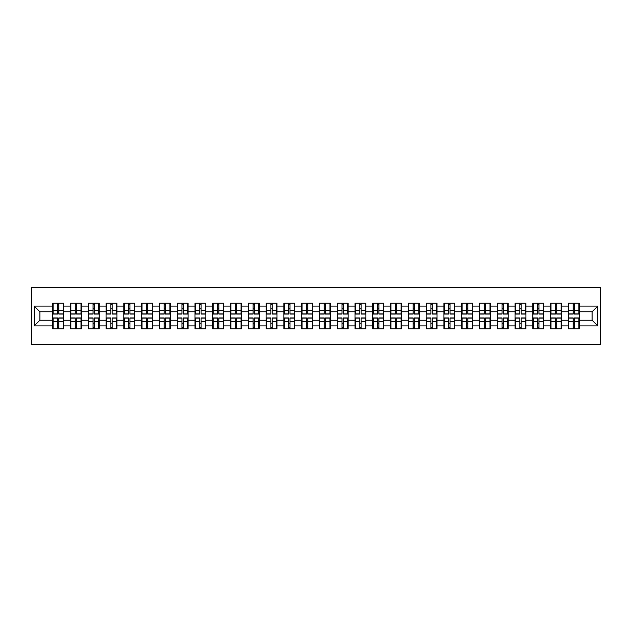 <?xml version="1.0" encoding="UTF-8"?>
<svg xmlns="http://www.w3.org/2000/svg" width="632" height="632" viewBox="0 0 632 632"><rect width="100%" height="100%" fill="white"/><g stroke="black" fill="none" stroke-linecap="round" stroke-linejoin="round"><path stroke-width="0.95" d="M31.6 344.495L600.4 344.495L600.4 287.505L31.6 287.505L31.6 344.495M592.081 320.219L592.081 311.781L579.252 311.781L579.252 320.219L592.081 320.219L597.777 325.915L597.777 306.086L579.252 306.086L579.252 303.123L568.429 303.123L568.429 311.781L561.477 311.781L561.477 320.219L568.429 320.219L568.429 311.781M597.777 325.915L579.252 325.915L579.252 328.877L568.429 328.877L568.429 325.915L561.477 325.915L561.477 328.877L550.646 328.877L550.646 325.915L543.694 325.915L543.694 328.877L532.863 328.877L532.863 325.915L525.911 325.915L525.911 328.877L515.08 328.877L515.08 325.915L508.128 325.915L508.128 328.877L497.297 328.877L497.297 325.915L490.345 325.915L490.345 328.877L479.514 328.877L479.514 325.915L472.562 325.915L472.562 328.877L461.731 328.877L461.731 325.915L454.779 325.915L454.779 328.877L443.948 328.877L443.948 325.915L436.996 325.915L436.996 328.877L426.166 328.877L426.166 325.915L419.214 325.915L419.214 328.877L408.391 328.877L408.391 325.915L401.431 325.915L401.431 328.877L390.608 328.877L390.608 325.915L383.656 325.915L383.656 328.877L372.825 328.877L372.825 325.915L365.873 325.915L365.873 328.877L355.042 328.877L355.042 325.915L348.09 325.915L348.09 328.877L337.259 328.877L337.259 325.915L330.307 325.915L330.307 328.877L319.476 328.877L319.476 325.915L312.524 325.915L312.524 328.877L301.693 328.877L301.693 325.915L294.741 325.915L294.741 328.877L283.91 328.877L283.91 325.915L276.958 325.915L276.958 328.877L266.127 328.877L266.127 325.915L259.175 325.915L259.175 328.877L248.344 328.877L248.344 325.915L241.392 325.915L241.392 328.877L230.569 328.877L230.569 325.915L223.61 325.915L223.61 328.877L212.787 328.877L212.787 325.915L205.835 325.915L205.835 328.877L195.004 328.877L195.004 325.915L188.052 325.915L188.052 328.877L177.221 328.877L177.221 325.915L170.269 325.915L170.269 328.877L159.438 328.877L159.438 325.915L152.486 325.915L152.486 328.877L141.655 328.877L141.655 325.915L134.703 325.915L134.703 328.877L123.872 328.877L123.872 325.915L116.92 325.915L116.92 328.877L106.089 328.877L106.089 325.915L99.137 325.915L99.137 328.877L88.306 328.877L88.306 325.915L81.354 325.915L81.354 328.877L70.523 328.877L70.523 325.915L63.571 325.915L63.571 328.877L52.748 328.877L52.748 325.915L34.223 325.915L34.223 306.086L52.748 306.086L52.748 311.781L39.919 311.781L39.919 320.219L52.748 320.219L52.748 311.781M568.429 306.086L561.477 306.086L561.477 303.123L550.646 303.123L550.646 306.086L543.694 306.086L543.694 303.123L532.863 303.123L532.863 306.086L525.911 306.086L525.911 303.123L515.08 303.123L515.08 306.086L508.128 306.086L508.128 303.123L497.297 303.123L497.297 306.086L490.345 306.086L490.345 303.123L479.514 303.123L479.514 306.086L472.562 306.086L472.562 303.123L461.731 303.123L461.731 306.086L454.779 306.086L454.779 303.123L443.948 303.123L443.948 306.086L436.996 306.086L436.996 303.123L426.166 303.123L426.166 306.086L419.214 306.086L419.214 303.123L408.391 303.123L408.391 306.086L401.431 306.086L401.431 303.123L390.608 303.123L390.608 306.086L383.656 306.086L383.656 303.123L372.825 303.123L372.825 306.086L365.873 306.086L365.873 303.123L355.042 303.123L355.042 306.086L348.09 306.086L348.09 303.123L337.259 303.123L337.259 306.086L330.307 306.086L330.307 303.123L319.476 303.123L319.476 306.086L312.524 306.086L312.524 303.123L301.693 303.123L301.693 306.086L294.741 306.086L294.741 303.123L283.91 303.123L283.91 306.086L276.958 306.086L276.958 303.123L266.127 303.123L266.127 306.086L259.175 306.086L259.175 303.123L248.344 303.123L248.344 306.086L241.392 306.086L241.392 303.123L230.569 303.123L230.569 306.086L223.61 306.086L223.61 303.123L212.787 303.123L212.787 306.086L205.835 306.086L205.835 303.123L195.004 303.123L195.004 306.086L188.052 306.086L188.052 303.123L177.221 303.123L177.221 306.086L170.269 306.086L170.269 303.123L159.438 303.123L159.438 306.086L152.486 306.086L152.486 303.123L141.655 303.123L141.655 306.086L134.703 306.086L134.703 303.123L123.872 303.123L123.872 306.086L116.92 306.086L116.92 303.123L106.089 303.123L106.089 306.086L99.137 306.086L99.137 303.123L88.306 303.123L88.306 306.086L81.354 306.086L81.354 303.123L70.523 303.123L70.523 306.086L63.571 306.086L63.571 303.123L52.748 303.123L52.748 306.086M568.429 320.219L568.429 325.915M561.477 320.219L561.477 325.915M561.477 306.086L561.477 311.781M543.694 320.219L550.646 320.219L550.646 311.781L543.694 311.781L543.694 325.915M550.646 320.219L550.646 325.915M550.646 306.086L550.646 311.781M543.694 306.086L543.694 311.781M525.911 320.219L532.863 320.219L532.863 311.781L525.911 311.781L525.911 325.915M532.863 320.219L532.863 325.915M532.863 306.086L532.863 311.781M525.911 306.086L525.911 311.781M508.128 320.219L515.08 320.219L515.08 311.781L508.128 311.781L508.128 325.915M515.08 320.219L515.08 325.915M515.08 306.086L515.08 311.781M508.128 306.086L508.128 311.781M490.345 320.219L497.297 320.219L497.297 311.781L490.345 311.781L490.345 325.915M497.297 320.219L497.297 325.915M497.297 306.086L497.297 311.781M490.345 306.086L490.345 311.781M472.562 320.219L479.514 320.219L479.514 311.781L472.562 311.781L472.562 325.915M479.514 320.219L479.514 325.915M479.514 306.086L479.514 311.781M472.562 306.086L472.562 311.781M454.779 320.219L461.731 320.219L461.731 311.781L454.779 311.781L454.779 325.915M461.731 320.219L461.731 325.915M461.731 306.086L461.731 311.781M454.779 306.086L454.779 311.781M436.996 320.219L443.948 320.219L443.948 311.781L436.996 311.781L436.996 325.915M443.948 320.219L443.948 325.915M443.948 306.086L443.948 311.781M436.996 306.086L436.996 311.781M419.214 320.219L426.166 320.219L426.166 311.781L419.214 311.781L419.214 325.915M426.166 320.219L426.166 325.915M426.166 306.086L426.166 311.781M419.214 306.086L419.214 311.781M401.431 320.219L408.391 320.219L408.391 311.781L401.431 311.781L401.431 325.915M408.391 320.219L408.391 325.915M408.391 306.086L408.391 311.781M401.431 306.086L401.431 311.781M383.656 320.219L390.608 320.219L390.608 311.781L383.656 311.781L383.656 325.915M390.608 320.219L390.608 325.915M390.608 306.086L390.608 311.781M383.656 306.086L383.656 311.781M365.873 320.219L372.825 320.219L372.825 311.781L365.873 311.781L365.873 325.915M372.825 320.219L372.825 325.915M372.825 306.086L372.825 311.781M365.873 306.086L365.873 311.781M348.09 320.219L355.042 320.219L355.042 311.781L348.09 311.781L348.09 325.915M355.042 320.219L355.042 325.915M355.042 306.086L355.042 311.781M348.09 306.086L348.09 311.781M330.307 320.219L337.259 320.219L337.259 311.781L330.307 311.781L330.307 325.915M337.259 320.219L337.259 325.915M337.259 306.086L337.259 311.781M330.307 306.086L330.307 311.781M312.524 320.219L319.476 320.219L319.476 311.781L312.524 311.781L312.524 325.915M319.476 320.219L319.476 325.915M319.476 306.086L319.476 311.781M312.524 306.086L312.524 311.781M294.741 320.219L301.693 320.219L301.693 311.781L294.741 311.781L294.741 325.915M301.693 320.219L301.693 325.915M301.693 306.086L301.693 311.781M294.741 306.086L294.741 311.781M276.958 320.219L283.91 320.219L283.91 311.781L276.958 311.781L276.958 325.915M283.91 320.219L283.91 325.915M283.91 306.086L283.91 311.781M276.958 306.086L276.958 311.781M259.175 320.219L266.127 320.219L266.127 311.781L259.175 311.781L259.175 325.915M266.127 320.219L266.127 325.915M266.127 306.086L266.127 311.781M259.175 306.086L259.175 311.781M241.392 320.219L248.344 320.219L248.344 311.781L241.392 311.781L241.392 325.915M248.344 320.219L248.344 325.915M248.344 306.086L248.344 311.781M241.392 306.086L241.392 311.781M223.61 320.219L230.569 320.219L230.569 311.781L223.61 311.781L223.61 325.915M230.569 320.219L230.569 325.915M230.569 306.086L230.569 311.781M223.61 306.086L223.61 311.781M205.835 320.219L212.787 320.219L212.787 311.781L205.835 311.781L205.835 325.915M212.787 320.219L212.787 325.915M212.787 306.086L212.787 311.781M205.835 306.086L205.835 311.781M188.052 320.219L195.004 320.219L195.004 311.781L188.052 311.781L188.052 325.915M195.004 320.219L195.004 325.915M195.004 306.086L195.004 311.781M188.052 306.086L188.052 311.781M170.269 320.219L177.221 320.219L177.221 311.781L170.269 311.781L170.269 325.915M177.221 320.219L177.221 325.915M177.221 306.086L177.221 311.781M170.269 306.086L170.269 311.781M152.486 320.219L159.438 320.219L159.438 311.781L152.486 311.781L152.486 325.915M159.438 320.219L159.438 325.915M159.438 306.086L159.438 311.781M152.486 306.086L152.486 311.781M134.703 320.219L141.655 320.219L141.655 311.781L134.703 311.781L134.703 325.915M141.655 320.219L141.655 325.915M141.655 306.086L141.655 311.781M134.703 306.086L134.703 311.781M116.92 320.219L123.872 320.219L123.872 311.781L116.92 311.781L116.92 325.915M123.872 320.219L123.872 325.915M123.872 306.086L123.872 311.781M116.92 306.086L116.92 311.781M99.137 320.219L106.089 320.219L106.089 311.781L99.137 311.781L99.137 325.915M106.089 320.219L106.089 325.915M106.089 306.086L106.089 311.781M99.137 306.086L99.137 311.781M81.354 320.219L88.306 320.219L88.306 311.781L81.354 311.781L81.354 325.915M88.306 320.219L88.306 325.915M88.306 306.086L88.306 311.781M81.354 306.086L81.354 311.781M63.571 320.219L70.523 320.219L70.523 311.781L63.571 311.781L63.571 325.915M70.523 320.219L70.523 325.915M70.523 306.086L70.523 311.781M63.571 306.086L63.571 311.781M52.748 320.219L52.748 325.915M39.919 320.219L34.223 325.915M34.223 306.086L39.919 311.781M579.252 320.219L579.252 325.915M579.252 306.086L579.252 311.781M597.777 306.086L592.081 311.781M63.232 303.123L63.232 314.065L58.839 314.065L58.839 303.123M57.473 303.123L57.473 314.065L53.088 314.065L53.088 303.123M57.473 304.6L58.839 304.6M58.839 308.819L57.473 308.819M53.088 328.877L53.088 317.935L57.473 317.935L57.473 328.877M58.839 328.877L58.839 317.935L63.232 317.935L63.232 328.877M58.839 327.4L57.473 327.4M57.473 323.181L58.839 323.181M81.014 303.123L81.014 314.065L76.622 314.065L76.622 303.123M75.255 303.123L75.255 314.065L70.871 314.065L70.871 303.123M75.255 304.6L76.622 304.6M76.622 308.819L75.255 308.819M98.797 303.123L98.797 314.065L94.405 314.065L94.405 303.123M93.038 303.123L93.038 314.065L88.654 314.065L88.654 303.123M93.038 304.6L94.405 304.6M94.405 308.819L93.038 308.819M116.58 303.123L116.58 314.065L112.188 314.065L112.188 303.123M110.821 303.123L110.821 314.065L106.437 314.065L106.437 303.123M110.821 304.6L112.188 304.6M112.188 308.819L110.821 308.819M134.363 303.123L134.363 314.065L129.971 314.065L129.971 303.123M128.604 303.123L128.604 314.065L124.212 314.065L124.212 303.123M128.604 304.6L129.971 304.6M129.971 308.819L128.604 308.819M152.146 303.123L152.146 314.065L147.754 314.065L147.754 303.123M146.387 303.123L146.387 314.065L141.995 314.065L141.995 303.123M146.387 304.6L147.754 304.6M147.754 308.819L146.387 308.819M70.871 328.877L70.871 317.935L75.255 317.935L75.255 328.877M76.622 328.877L76.622 317.935L81.014 317.935L81.014 328.877M76.622 327.4L75.255 327.4M75.255 323.181L76.622 323.181M88.654 328.877L88.654 317.935L93.038 317.935L93.038 328.877M94.405 328.877L94.405 317.935L98.797 317.935L98.797 328.877M94.405 327.4L93.038 327.4M93.038 323.181L94.405 323.181M106.437 328.877L106.437 317.935L110.821 317.935L110.821 328.877M112.188 328.877L112.188 317.935L116.58 317.935L116.58 328.877M112.188 327.4L110.821 327.4M110.821 323.181L112.188 323.181M124.212 328.877L124.212 317.935L128.604 317.935L128.604 328.877M129.971 328.877L129.971 317.935L134.363 317.935L134.363 328.877M129.971 327.4L128.604 327.4M128.604 323.181L129.971 323.181M141.995 328.877L141.995 317.935L146.387 317.935L146.387 328.877M147.754 328.877L147.754 317.935L152.146 317.935L152.146 328.877M147.754 327.4L146.387 327.4M146.387 323.181L147.754 323.181M169.921 303.123L169.921 314.065L165.537 314.065L165.537 303.123M164.17 303.123L164.17 314.065L159.778 314.065L159.778 303.123M164.17 304.6L165.537 304.6M165.537 308.819L164.17 308.819M159.778 328.877L159.778 317.935L164.17 317.935L164.17 328.877M165.537 328.877L165.537 317.935L169.921 317.935L169.921 328.877M165.537 327.4L164.17 327.4M164.17 323.181L165.537 323.181M187.704 303.123L187.704 314.065L183.32 314.065L183.32 303.123M181.953 303.123L181.953 314.065L177.56 314.065L177.56 303.123M181.953 304.6L183.32 304.6M183.32 308.819L181.953 308.819M177.56 328.877L177.56 317.935L181.953 317.935L181.953 328.877M183.32 328.877L183.32 317.935L187.704 317.935L187.704 328.877M183.32 327.4L181.953 327.4M181.953 323.181L183.32 323.181M205.487 303.123L205.487 314.065L201.102 314.065L201.102 303.123M199.736 303.123L199.736 314.065L195.343 314.065L195.343 303.123M199.736 304.6L201.102 304.6M201.102 308.819L199.736 308.819M195.343 328.877L195.343 317.935L199.736 317.935L199.736 328.877M201.102 328.877L201.102 317.935L205.487 317.935L205.487 328.877M201.102 327.4L199.736 327.4M199.736 323.181L201.102 323.181M223.27 303.123L223.27 314.065L218.885 314.065L218.885 303.123M217.511 303.123L217.511 314.065L213.126 314.065L213.126 303.123M217.511 304.6L218.885 304.6M218.885 308.819L217.511 308.819M213.126 328.877L213.126 317.935L217.511 317.935L217.511 328.877M218.885 328.877L218.885 317.935L223.27 317.935L223.27 328.877M218.885 327.4L217.511 327.4M217.511 323.181L218.885 323.181M241.053 303.123L241.053 314.065L236.668 314.065L236.668 303.123M235.294 303.123L235.294 314.065L230.909 314.065L230.909 303.123M235.294 304.6L236.668 304.6M236.668 308.819L235.294 308.819M230.909 328.877L230.909 317.935L235.294 317.935L235.294 328.877M236.668 328.877L236.668 317.935L241.053 317.935L241.053 328.877M236.668 327.4L235.294 327.4M235.294 323.181L236.668 323.181M258.836 303.123L258.836 314.065L254.443 314.065L254.443 303.123M253.077 303.123L253.077 314.065L248.692 314.065L248.692 303.123M253.077 304.6L254.443 304.6M254.443 308.819L253.077 308.819M248.692 328.877L248.692 317.935L253.077 317.935L253.077 328.877M254.443 328.877L254.443 317.935L258.836 317.935L258.836 328.877M254.443 327.4L253.077 327.4M253.077 323.181L254.443 323.181M276.618 303.123L276.618 314.065L272.226 314.065L272.226 303.123M270.859 303.123L270.859 314.065L266.475 314.065L266.475 303.123M270.859 304.6L272.226 304.6M272.226 308.819L270.859 308.819M266.475 328.877L266.475 317.935L270.859 317.935L270.859 328.877M272.226 328.877L272.226 317.935L276.618 317.935L276.618 328.877M272.226 327.4L270.859 327.4M270.859 323.181L272.226 323.181M294.401 303.123L294.401 314.065L290.009 314.065L290.009 303.123M288.642 303.123L288.642 314.065L284.258 314.065L284.258 303.123M288.642 304.6L290.009 304.6M290.009 308.819L288.642 308.819M284.258 328.877L284.258 317.935L288.642 317.935L288.642 328.877M290.009 328.877L290.009 317.935L294.401 317.935L294.401 328.877M290.009 327.4L288.642 327.4M288.642 323.181L290.009 323.181M312.184 303.123L312.184 314.065L307.792 314.065L307.792 303.123M306.425 303.123L306.425 314.065L302.033 314.065L302.033 303.123M306.425 304.6L307.792 304.6M307.792 308.819L306.425 308.819M302.033 328.877L302.033 317.935L306.425 317.935L306.425 328.877M307.792 328.877L307.792 317.935L312.184 317.935L312.184 328.877M307.792 327.4L306.425 327.4M306.425 323.181L307.792 323.181M329.967 303.123L329.967 314.065L325.575 314.065L325.575 303.123M324.208 303.123L324.208 314.065L319.816 314.065L319.816 303.123M324.208 304.6L325.575 304.6M325.575 308.819L324.208 308.819M319.816 328.877L319.816 317.935L324.208 317.935L324.208 328.877M325.575 328.877L325.575 317.935L329.967 317.935L329.967 328.877M325.575 327.4L324.208 327.4M324.208 323.181L325.575 323.181M347.742 303.123L347.742 314.065L343.358 314.065L343.358 303.123M341.991 303.123L341.991 314.065L337.599 314.065L337.599 303.123M341.991 304.6L343.358 304.6M343.358 308.819L341.991 308.819M337.599 328.877L337.599 317.935L341.991 317.935L341.991 328.877M343.358 328.877L343.358 317.935L347.742 317.935L347.742 328.877M343.358 327.4L341.991 327.4M341.991 323.181L343.358 323.181M365.525 303.123L365.525 314.065L361.141 314.065L361.141 303.123M359.774 303.123L359.774 314.065L355.382 314.065L355.382 303.123M359.774 304.6L361.141 304.6M361.141 308.819L359.774 308.819M355.382 328.877L355.382 317.935L359.774 317.935L359.774 328.877M361.141 328.877L361.141 317.935L365.525 317.935L365.525 328.877M361.141 327.4L359.774 327.4M359.774 323.181L361.141 323.181M383.308 303.123L383.308 314.065L378.923 314.065L378.923 303.123M377.557 303.123L377.557 314.065L373.164 314.065L373.164 303.123M377.557 304.6L378.923 304.6M378.923 308.819L377.557 308.819M373.164 328.877L373.164 317.935L377.557 317.935L377.557 328.877M378.923 328.877L378.923 317.935L383.308 317.935L383.308 328.877M378.923 327.4L377.557 327.4M377.557 323.181L378.923 323.181M401.091 303.123L401.091 314.065L396.706 314.065L396.706 303.123M395.332 303.123L395.332 314.065L390.947 314.065L390.947 303.123M395.332 304.6L396.706 304.6M396.706 308.819L395.332 308.819M390.947 328.877L390.947 317.935L395.332 317.935L395.332 328.877M396.706 328.877L396.706 317.935L401.091 317.935L401.091 328.877M396.706 327.4L395.332 327.4M395.332 323.181L396.706 323.181M418.874 303.123L418.874 314.065L414.489 314.065L414.489 303.123M413.115 303.123L413.115 314.065L408.73 314.065L408.73 303.123M413.115 304.6L414.489 304.6M414.489 308.819L413.115 308.819M408.73 328.877L408.73 317.935L413.115 317.935L413.115 328.877M414.489 328.877L414.489 317.935L418.874 317.935L418.874 328.877M414.489 327.4L413.115 327.4M413.115 323.181L414.489 323.181M436.657 303.123L436.657 314.065L432.264 314.065L432.264 303.123M430.898 303.123L430.898 314.065L426.513 314.065L426.513 303.123M430.898 304.6L432.264 304.6M432.264 308.819L430.898 308.819M426.513 328.877L426.513 317.935L430.898 317.935L430.898 328.877M432.264 328.877L432.264 317.935L436.657 317.935L436.657 328.877M432.264 327.4L430.898 327.4M430.898 323.181L432.264 323.181M454.44 303.123L454.44 314.065L450.047 314.065L450.047 303.123M448.681 303.123L448.681 314.065L444.296 314.065L444.296 303.123M448.681 304.6L450.047 304.6M450.047 308.819L448.681 308.819M444.296 328.877L444.296 317.935L448.681 317.935L448.681 328.877M450.047 328.877L450.047 317.935L454.44 317.935L454.44 328.877M450.047 327.4L448.681 327.4M448.681 323.181L450.047 323.181M472.223 303.123L472.223 314.065L467.83 314.065L467.83 303.123M466.463 303.123L466.463 314.065L462.079 314.065L462.079 303.123M466.463 304.6L467.83 304.6M467.83 308.819L466.463 308.819M462.079 328.877L462.079 317.935L466.463 317.935L466.463 328.877M467.83 328.877L467.83 317.935L472.223 317.935L472.223 328.877M467.83 327.4L466.463 327.4M466.463 323.181L467.83 323.181M490.005 303.123L490.005 314.065L485.613 314.065L485.613 303.123M484.246 303.123L484.246 314.065L479.854 314.065L479.854 303.123M484.246 304.6L485.613 304.6M485.613 308.819L484.246 308.819M479.854 328.877L479.854 317.935L484.246 317.935L484.246 328.877M485.613 328.877L485.613 317.935L490.005 317.935L490.005 328.877M485.613 327.4L484.246 327.4M484.246 323.181L485.613 323.181M507.788 303.123L507.788 314.065L503.396 314.065L503.396 303.123M502.029 303.123L502.029 314.065L497.637 314.065L497.637 303.123M502.029 304.6L503.396 304.6M503.396 308.819L502.029 308.819M497.637 328.877L497.637 317.935L502.029 317.935L502.029 328.877M503.396 328.877L503.396 317.935L507.788 317.935L507.788 328.877M503.396 327.4L502.029 327.4M502.029 323.181L503.396 323.181M525.563 303.123L525.563 314.065L521.179 314.065L521.179 303.123M519.812 303.123L519.812 314.065L515.42 314.065L515.42 303.123M519.812 304.6L521.179 304.6M521.179 308.819L519.812 308.819M515.42 328.877L515.42 317.935L519.812 317.935L519.812 328.877M521.179 328.877L521.179 317.935L525.563 317.935L525.563 328.877M521.179 327.4L519.812 327.4M519.812 323.181L521.179 323.181M543.346 303.123L543.346 314.065L538.962 314.065L538.962 303.123M537.595 303.123L537.595 314.065L533.203 314.065L533.203 303.123M537.595 304.6L538.962 304.6M538.962 308.819L537.595 308.819M533.203 328.877L533.203 317.935L537.595 317.935L537.595 328.877M538.962 328.877L538.962 317.935L543.346 317.935L543.346 328.877M538.962 327.4L537.595 327.4M537.595 323.181L538.962 323.181M561.129 303.123L561.129 314.065L556.745 314.065L556.745 303.123M555.378 303.123L555.378 314.065L550.986 314.065L550.986 303.123M555.378 304.6L556.745 304.6M556.745 308.819L555.378 308.819M550.986 328.877L550.986 317.935L555.378 317.935L555.378 328.877M556.745 328.877L556.745 317.935L561.129 317.935L561.129 328.877M556.745 327.4L555.378 327.4M555.378 323.181L556.745 323.181M578.912 303.123L578.912 314.065L574.528 314.065L574.528 303.123M573.161 303.123L573.161 314.065L568.768 314.065L568.768 303.123M573.161 304.6L574.528 304.6M574.528 308.819L573.161 308.819M568.768 328.877L568.768 317.935L573.161 317.935L573.161 328.877M574.528 328.877L574.528 317.935L578.912 317.935L578.912 328.877M574.528 327.4L573.161 327.4M573.161 323.181L574.528 323.181M57.473 310.549L53.088 310.549M57.473 313.914L53.088 313.914M63.232 310.549L58.839 310.549M63.232 313.914L58.839 313.914M58.839 321.451L63.232 321.451M58.839 318.086L63.232 318.086M53.088 321.451L57.473 321.451M53.088 318.086L57.473 318.086M75.255 310.549L70.871 310.549M75.255 313.914L70.871 313.914M81.014 310.549L76.622 310.549M81.014 313.914L76.622 313.914M93.038 310.549L88.654 310.549M93.038 313.914L88.654 313.914M98.797 310.549L94.405 310.549M98.797 313.914L94.405 313.914M110.821 310.549L106.437 310.549M110.821 313.914L106.437 313.914M116.58 310.549L112.188 310.549M116.58 313.914L112.188 313.914M128.604 310.549L124.212 310.549M128.604 313.914L124.212 313.914M134.363 310.549L129.971 310.549M134.363 313.914L129.971 313.914M146.387 310.549L141.995 310.549M146.387 313.914L141.995 313.914M152.146 310.549L147.754 310.549M152.146 313.914L147.754 313.914M76.622 321.451L81.014 321.451M76.622 318.086L81.014 318.086M70.871 321.451L75.255 321.451M70.871 318.086L75.255 318.086M94.405 321.451L98.797 321.451M94.405 318.086L98.797 318.086M88.654 321.451L93.038 321.451M88.654 318.086L93.038 318.086M112.188 321.451L116.58 321.451M112.188 318.086L116.58 318.086M106.437 321.451L110.821 321.451M106.437 318.086L110.821 318.086M129.971 321.451L134.363 321.451M129.971 318.086L134.363 318.086M124.212 321.451L128.604 321.451M124.212 318.086L128.604 318.086M147.754 321.451L152.146 321.451M147.754 318.086L152.146 318.086M141.995 321.451L146.387 321.451M141.995 318.086L146.387 318.086M164.17 310.549L159.778 310.549M164.17 313.914L159.778 313.914M169.921 310.549L165.537 310.549M169.921 313.914L165.537 313.914M165.537 321.451L169.921 321.451M165.537 318.086L169.921 318.086M159.778 321.451L164.17 321.451M159.778 318.086L164.17 318.086M181.953 310.549L177.56 310.549M181.953 313.914L177.56 313.914M187.704 310.549L183.32 310.549M187.704 313.914L183.32 313.914M183.32 321.451L187.704 321.451M183.32 318.086L187.704 318.086M177.56 321.451L181.953 321.451M177.56 318.086L181.953 318.086M199.736 310.549L195.343 310.549M199.736 313.914L195.343 313.914M205.487 310.549L201.102 310.549M205.487 313.914L201.102 313.914M201.102 321.451L205.487 321.451M201.102 318.086L205.487 318.086M195.343 321.451L199.736 321.451M195.343 318.086L199.736 318.086M217.511 310.549L213.126 310.549M217.511 313.914L213.126 313.914M223.27 310.549L218.885 310.549M223.27 313.914L218.885 313.914M218.885 321.451L223.27 321.451M218.885 318.086L223.27 318.086M213.126 321.451L217.511 321.451M213.126 318.086L217.511 318.086M235.294 310.549L230.909 310.549M235.294 313.914L230.909 313.914M241.053 310.549L236.668 310.549M241.053 313.914L236.668 313.914M236.668 321.451L241.053 321.451M236.668 318.086L241.053 318.086M230.909 321.451L235.294 321.451M230.909 318.086L235.294 318.086M253.077 310.549L248.692 310.549M253.077 313.914L248.692 313.914M258.836 310.549L254.443 310.549M258.836 313.914L254.443 313.914M254.443 321.451L258.836 321.451M254.443 318.086L258.836 318.086M248.692 321.451L253.077 321.451M248.692 318.086L253.077 318.086M270.859 310.549L266.475 310.549M270.859 313.914L266.475 313.914M276.618 310.549L272.226 310.549M276.618 313.914L272.226 313.914M272.226 321.451L276.618 321.451M272.226 318.086L276.618 318.086M266.475 321.451L270.859 321.451M266.475 318.086L270.859 318.086M288.642 310.549L284.258 310.549M288.642 313.914L284.258 313.914M294.401 310.549L290.009 310.549M294.401 313.914L290.009 313.914M290.009 321.451L294.401 321.451M290.009 318.086L294.401 318.086M284.258 321.451L288.642 321.451M284.258 318.086L288.642 318.086M306.425 310.549L302.033 310.549M306.425 313.914L302.033 313.914M312.184 310.549L307.792 310.549M312.184 313.914L307.792 313.914M307.792 321.451L312.184 321.451M307.792 318.086L312.184 318.086M302.033 321.451L306.425 321.451M302.033 318.086L306.425 318.086M324.208 310.549L319.816 310.549M324.208 313.914L319.816 313.914M329.967 310.549L325.575 310.549M329.967 313.914L325.575 313.914M325.575 321.451L329.967 321.451M325.575 318.086L329.967 318.086M319.816 321.451L324.208 321.451M319.816 318.086L324.208 318.086M341.991 310.549L337.599 310.549M341.991 313.914L337.599 313.914M347.742 310.549L343.358 310.549M347.742 313.914L343.358 313.914M343.358 321.451L347.742 321.451M343.358 318.086L347.742 318.086M337.599 321.451L341.991 321.451M337.599 318.086L341.991 318.086M359.774 310.549L355.382 310.549M359.774 313.914L355.382 313.914M365.525 310.549L361.141 310.549M365.525 313.914L361.141 313.914M361.141 321.451L365.525 321.451M361.141 318.086L365.525 318.086M355.382 321.451L359.774 321.451M355.382 318.086L359.774 318.086M377.557 310.549L373.164 310.549M377.557 313.914L373.164 313.914M383.308 310.549L378.923 310.549M383.308 313.914L378.923 313.914M378.923 321.451L383.308 321.451M378.923 318.086L383.308 318.086M373.164 321.451L377.557 321.451M373.164 318.086L377.557 318.086M395.332 310.549L390.947 310.549M395.332 313.914L390.947 313.914M401.091 310.549L396.706 310.549M401.091 313.914L396.706 313.914M396.706 321.451L401.091 321.451M396.706 318.086L401.091 318.086M390.947 321.451L395.332 321.451M390.947 318.086L395.332 318.086M413.115 310.549L408.73 310.549M413.115 313.914L408.73 313.914M418.874 310.549L414.489 310.549M418.874 313.914L414.489 313.914M414.489 321.451L418.874 321.451M414.489 318.086L418.874 318.086M408.73 321.451L413.115 321.451M408.73 318.086L413.115 318.086M430.898 310.549L426.513 310.549M430.898 313.914L426.513 313.914M436.657 310.549L432.264 310.549M436.657 313.914L432.264 313.914M432.264 321.451L436.657 321.451M432.264 318.086L436.657 318.086M426.513 321.451L430.898 321.451M426.513 318.086L430.898 318.086M448.681 310.549L444.296 310.549M448.681 313.914L444.296 313.914M454.44 310.549L450.047 310.549M454.44 313.914L450.047 313.914M450.047 321.451L454.44 321.451M450.047 318.086L454.44 318.086M444.296 321.451L448.681 321.451M444.296 318.086L448.681 318.086M466.463 310.549L462.079 310.549M466.463 313.914L462.079 313.914M472.223 310.549L467.83 310.549M472.223 313.914L467.83 313.914M467.83 321.451L472.223 321.451M467.83 318.086L472.223 318.086M462.079 321.451L466.463 321.451M462.079 318.086L466.463 318.086M484.246 310.549L479.854 310.549M484.246 313.914L479.854 313.914M490.005 310.549L485.613 310.549M490.005 313.914L485.613 313.914M485.613 321.451L490.005 321.451M485.613 318.086L490.005 318.086M479.854 321.451L484.246 321.451M479.854 318.086L484.246 318.086M502.029 310.549L497.637 310.549M502.029 313.914L497.637 313.914M507.788 310.549L503.396 310.549M507.788 313.914L503.396 313.914M503.396 321.451L507.788 321.451M503.396 318.086L507.788 318.086M497.637 321.451L502.029 321.451M497.637 318.086L502.029 318.086M519.812 310.549L515.42 310.549M519.812 313.914L515.42 313.914M525.563 310.549L521.179 310.549M525.563 313.914L521.179 313.914M521.179 321.451L525.563 321.451M521.179 318.086L525.563 318.086M515.42 321.451L519.812 321.451M515.42 318.086L519.812 318.086M537.595 310.549L533.203 310.549M537.595 313.914L533.203 313.914M543.346 310.549L538.962 310.549M543.346 313.914L538.962 313.914M538.962 321.451L543.346 321.451M538.962 318.086L543.346 318.086M533.203 321.451L537.595 321.451M533.203 318.086L537.595 318.086M555.378 310.549L550.986 310.549M555.378 313.914L550.986 313.914M561.129 310.549L556.745 310.549M561.129 313.914L556.745 313.914M556.745 321.451L561.129 321.451M556.745 318.086L561.129 318.086M550.986 321.451L555.378 321.451M550.986 318.086L555.378 318.086M573.161 310.549L568.768 310.549M573.161 313.914L568.768 313.914M578.912 310.549L574.528 310.549M578.912 313.914L574.528 313.914M574.528 321.451L578.912 321.451M574.528 318.086L578.912 318.086M568.768 321.451L573.161 321.451M568.768 318.086L573.161 318.086"/></g></svg>
